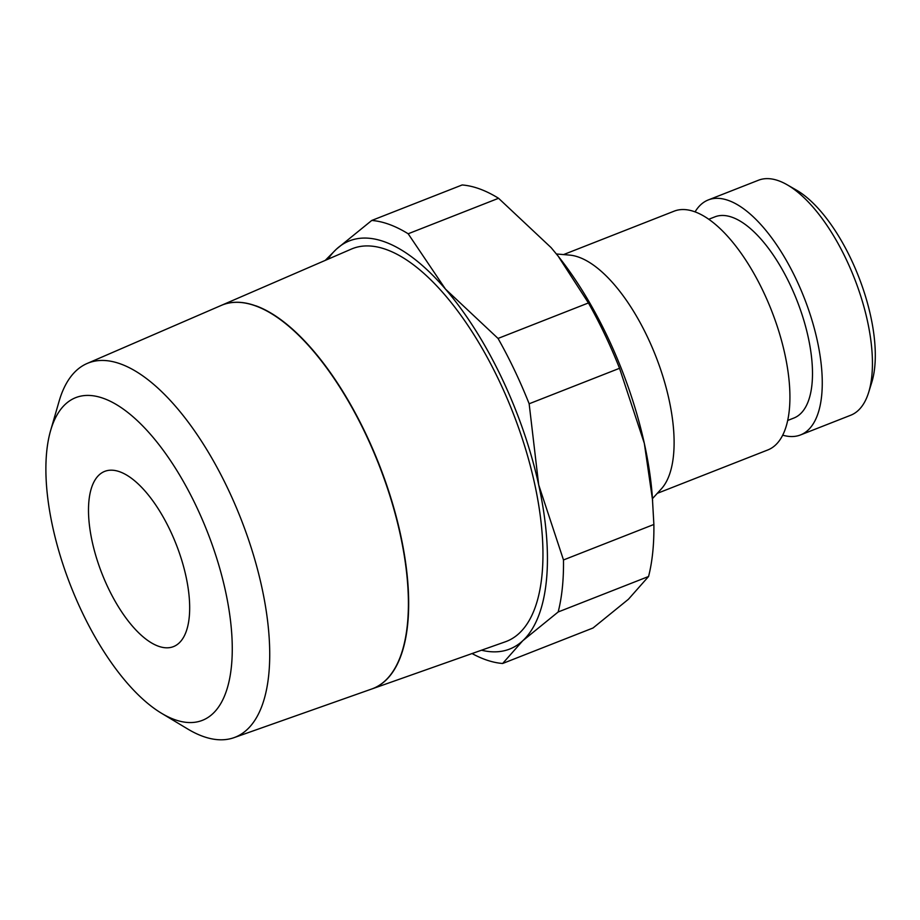 <?xml version="1.0" encoding="UTF-8"?>
<svg xmlns="http://www.w3.org/2000/svg" width="920" height="920" viewBox="0 0 920 920"><rect width="100%" height="100%" fill="white"/><g stroke="black" fill="none" stroke-linecap="round" stroke-linejoin="round"><path stroke-width="1.38" d="M695.071 211.876A126.224 53.486 68.6 0 1 708.285 199.939L758.448 180.239A126.224 53.486 68.6 0 1 778.872 180.861A126.224 53.486 68.6 0 1 787.106 184.748A126.224 53.486 68.6 0 1 854.369 278.196A126.224 53.486 68.6 0 1 868.641 392.437A126.224 53.486 68.6 0 1 850.701 415.242L800.538 434.93A126.224 53.486 68.6 0 1 782.736 435.171M787.106 184.748L796.329 190.049A116.828 49.507 68.6 0 1 858.578 276.54A116.828 49.507 68.6 0 1 871.792 382.283L868.641 392.437M708.285 199.939A126.224 53.486 68.6 0 1 728.72 200.56A126.224 53.486 68.6 0 1 811.647 319.171A126.224 53.486 68.6 0 1 800.538 434.93M708.745 219.27L714.932 216.844A108.065 45.793 68.6 0 1 732.412 217.373A108.065 45.793 68.6 0 1 803.401 318.918A108.065 45.793 68.6 0 1 793.902 418.025L787.727 420.452M556.416 253.977L569.675 255.105A128.248 54.349 68.6 0 1 579.059 257.278A128.248 54.349 68.6 0 1 659.18 365.309A128.248 54.349 68.6 0 1 661.422 488.796L652.476 498.628M563.546 254.587L674.119 211.174A128.248 54.349 68.6 0 1 694.876 211.807A128.248 54.349 68.6 0 1 779.136 332.327A128.248 54.349 68.6 0 1 767.855 449.937L657.282 493.35M371.749 220.455L462.139 184.966A234.91 99.544 68.6 0 1 479.768 188.968A234.91 99.544 68.6 0 1 498.559 198.283L408.169 233.772A234.91 99.544 -111.4 0 0 389.378 224.457A234.91 99.544 -111.4 0 0 371.749 220.455L336.363 249.193A219.259 92.909 68.6 0 1 384.94 241.948A219.259 92.909 68.6 0 1 445.475 289.098A219.259 92.909 68.6 0 1 538.694 484.863A219.259 92.909 68.6 0 1 522.79 640.722A219.259 92.909 68.6 0 1 481.516 650.21M472.052 653.556A234.91 99.544 -111.4 0 0 485.024 659.479A234.91 99.544 -111.4 0 0 502.653 663.481L593.032 627.992L628.429 599.254L648.565 576.495L558.175 611.972A234.91 99.544 -111.4 0 0 563.488 559.958L653.879 524.469A234.91 99.544 68.6 0 1 648.565 576.495M372.036 688.896L505.436 641.757A210.933 89.389 68.6 0 0 525.653 449.316A210.933 89.389 68.6 0 0 386.63 249.653A210.933 89.389 68.6 0 0 351.291 249.113L221.317 305.382A206.045 87.32 68.6 0 1 255.852 305.9M174.374 719.509A173.362 73.462 68.6 0 1 161.575 713.299A173.362 73.462 68.6 0 1 70.702 585.844A173.362 73.462 68.6 0 1 50.6 430.606A173.362 73.462 68.6 0 1 103.787 398.486A173.362 73.462 68.6 0 1 225.365 590.548A173.362 73.462 68.6 0 1 174.374 719.509M50.6 430.606L59.098 401.258A201.008 85.18 68.6 0 1 87.09 363.492A201.008 85.18 68.6 0 1 120.773 364.009A201.008 85.18 68.6 0 1 253.242 554.288A201.008 85.18 68.6 0 1 233.979 737.668A201.008 85.18 68.6 0 1 202.607 736.241A201.008 85.18 68.6 0 1 187.772 729.031L161.575 713.299M233.979 737.668L371.76 688.988A206.045 87.32 -111.4 0 0 391.506 501.009A206.045 87.32 -111.4 0 0 255.725 305.957A206.045 87.32 -111.4 0 0 221.191 305.44L87.09 363.492M119.922 471.845A94.127 39.882 68.6 0 1 181.757 560.291A94.127 39.882 68.6 0 1 173.477 646.61A94.127 39.882 68.6 0 1 158.24 646.15A94.127 39.882 68.6 0 1 96.416 557.704A94.127 39.882 68.6 0 1 104.684 471.385A94.127 39.882 68.6 0 1 119.922 471.845M255.978 305.854A206.045 87.32 68.6 0 1 391.609 500.353A206.045 87.32 68.6 0 1 372.497 688.712M328.014 259.187A219.259 92.909 68.6 0 1 336.363 249.193L325.254 260.383M558.267 256.289A219.259 92.909 68.6 0 1 558.348 256.392A219.259 92.909 68.6 0 1 644.333 443.394A219.259 92.909 68.6 0 1 652.245 495.558L653.879 524.469M588.42 302.956A234.91 99.544 68.6 0 1 619.539 368.299L529.149 403.776A234.91 99.544 -111.4 0 0 498.042 338.445L588.42 302.956L558.187 256.185L551.115 247.63L498.559 198.283M498.042 338.445L445.475 289.098L408.169 233.772M563.488 559.958L538.694 484.863L529.149 403.776M502.653 663.481L522.79 640.722L558.175 611.972M619.539 368.299L644.333 443.394L652.625 500.491"/></g></svg>
